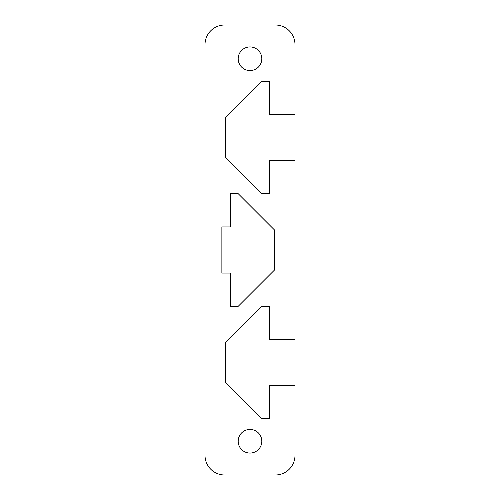 <?xml version="1.0" encoding="UTF-8"?>
<svg xmlns="http://www.w3.org/2000/svg" width="500" height="500" viewBox="0 0 500 500"><rect width="100%" height="100%" fill="white"/><g stroke="black" fill="none" stroke-linecap="round" stroke-linejoin="round"><path stroke-width="0.75" d="M261.812 58.75A11.812 11.812 0 0 0 250 46.938A11.812 11.812 0 0 0 238.188 58.75A11.812 11.812 0 0 0 250 70.562A11.812 11.812 0 0 0 261.812 58.75M261.812 441.25A11.812 11.812 0 0 0 250 429.438A11.812 11.812 0 0 0 238.188 441.25A11.812 11.812 0 0 0 250 453.062A11.812 11.812 0 0 0 261.812 441.25M205 455.312A19.688 19.688 0 0 0 224.688 475L275.312 475A19.688 19.688 0 0 0 295 455.312L295 385.562L269.688 385.562L269.688 418.75L261.731 418.75L225.25 382.269L225.25 342.731L261.731 306.25L269.688 306.25L269.688 339.438L295 339.438L295 160.562L269.688 160.562L269.688 193.75L261.731 193.75L225.25 157.269L225.25 117.731L261.731 81.25L269.688 81.25L269.688 114.438L295 114.438L295 44.688A19.688 19.688 0 0 0 275.312 25L224.688 25A19.688 19.688 0 0 0 205 44.688L205 455.312M230.312 306.25L238.269 306.25L274.75 269.769L274.75 230.231L238.269 193.75L230.312 193.75L230.312 226.938L221.875 226.938L221.875 273.062L230.312 273.062L230.312 306.25"/></g></svg>
